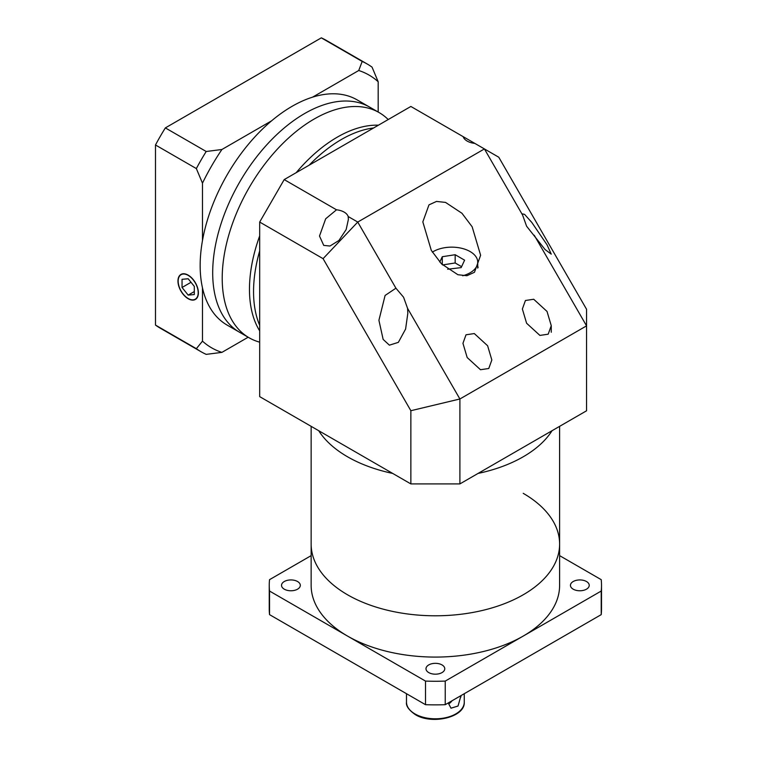 <?xml version="1.0" encoding="UTF-8"?>
<svg xmlns="http://www.w3.org/2000/svg" width="757" height="757" viewBox="0 0 757 757"><rect width="100%" height="100%" fill="white"/><g stroke="black" fill="none" stroke-linecap="round" stroke-linejoin="round"><path stroke-width="1.14" d="M259.679 330.866A124.233 71.726 -60 0 1 259.679 235.919M296.205 172.662A124.233 71.726 -60 0 1 337.319 137.131A124.233 71.726 -60 0 1 378.434 125.189M259.679 325.34A124.233 71.726 -60 0 1 259.679 250.889A124.233 71.726 -60 0 0 259.679 325.34M309.168 165.177A124.233 71.726 -60 0 1 341.398 139.496A124.233 71.726 -60 0 1 373.636 127.961A124.233 71.726 -60 0 0 341.398 139.496A124.233 71.726 -60 0 0 309.168 165.177M259.679 342.211L257.749 341.587A130.015 75.066 -60 0 1 249.138 337.792L239.619 332.295A130.015 75.066 -60 0 1 219.691 228.112A130.015 75.066 -60 0 1 304.626 113.541A130.015 75.066 -60 0 1 369.634 107.106L357.105 99.867A130.015 75.066 120 0 0 292.098 106.311A130.015 75.066 120 0 0 207.163 220.883A130.015 75.066 120 0 0 227.091 325.065L239.619 332.295A130.015 75.066 -60 0 1 219.691 228.112A130.015 75.066 -60 0 1 304.626 113.541A130.015 75.066 -60 0 1 369.634 107.106L379.153 112.594A130.015 75.066 -60 0 1 386.751 118.158L388.246 119.521M249.138 337.792A130.015 75.066 -60 0 1 229.21 233.61A130.015 75.066 -60 0 1 314.146 119.038A130.015 75.066 -60 0 1 379.153 112.594M559.612 555.638L601.219 579.663A166.133 95.912 180 0 1 601.512 585.35L601.512 608.94A166.133 95.912 180 0 1 601.219 614.637L445.239 704.691A166.133 95.912 180 0 1 425.519 704.691L269.539 614.637L269.539 591.047L347.529 636.069A124.233 71.726 0 0 0 523.229 636.069L445.239 681.092A166.133 95.912 180 0 1 425.519 681.092L347.529 636.069A124.233 71.726 0 0 1 311.146 585.35L311.146 544.065A124.233 71.726 0 0 0 347.529 594.784A124.233 71.726 0 0 0 482.919 610.331A124.233 71.726 0 0 0 559.612 544.065A124.233 71.726 0 0 0 523.229 493.346M347.529 456.783A124.233 71.726 0 0 0 392.703 473.428A124.233 71.726 0 0 1 347.529 456.783A124.233 71.726 0 0 1 318.706 430.705A124.233 71.726 0 0 0 347.529 456.783M478.055 473.428A124.233 71.726 0 0 0 552.052 430.705A124.233 71.726 0 0 1 478.055 473.428M522.595 215.064L526.598 226.211L545.078 249.545L551.257 254.153L547.027 244.795L531.821 222.473L524.582 214.363L522.368 213.881L522.595 215.064L484.414 148.93L463.18 136.667A14.449 8.336 0 0 0 467.183 141.086A14.449 8.336 0 0 0 474.828 143.395M395.93 288.199L385.095 295.457L378.916 320.287L383.146 339.41L389.391 345.164L398.352 342.363L405.601 329.049L407.815 313.379L407.578 308.373L403.576 297.236L395.93 288.199L357.749 222.056L484.414 148.93L498.768 157.219L586.561 309.272L586.561 325.86L534.243 235.247M547.027 311.439L533.723 299.261L525.434 300.491L522.368 308.998L526.598 323.239L539.902 335.417L548.191 334.187L551.257 325.68L547.027 311.439M487.612 345.75L474.308 333.563L466.019 334.793L462.953 343.309L467.183 357.541L480.487 369.719L488.767 368.498L491.842 359.982L487.612 345.75M472.15 226.778L461.969 213.285L445.542 202.412L436.515 201.428L428.973 204.873L422.832 221.886L431.291 250.368L441.482 263.852L457.9 274.725L466.927 275.718L474.469 272.274L480.619 255.251L472.15 226.778M336.515 209.803L325.68 218.792L319.501 236.033L323.731 245.391L329.976 246.025L338.937 240.471L346.176 229.503L348.39 219.36L348.163 216.521A14.449 8.336 0 0 0 344.161 212.111A14.449 8.336 0 0 0 336.515 209.803L284.197 179.598L410.862 106.463L463.18 136.667M462.707 275.766A26.003 15.017 0 0 0 477.724 262.159A26.003 15.017 0 0 0 470.106 251.551A26.003 15.017 0 0 0 432.351 252.147M461.59 266.682L455.175 262.972L442.571 264.931M447.642 269.237L461.155 267.609L464.609 260.171L455.175 254.721L442.287 256.718L439.798 262.073M455.175 262.972L455.175 254.721M442.287 264.657L442.287 256.718M478.178 267.249A28.889 16.682 0 0 0 477.724 266.682M348.163 216.521L357.749 222.056L323.078 258.657L259.679 222.056L259.679 396.63L410.862 483.912L410.862 410.71L323.078 258.657M259.679 222.056L284.197 179.598M410.862 410.71L459.896 398.986L459.896 483.912L410.862 483.912M407.578 308.373L459.896 398.986L586.561 325.86L586.561 410.786L459.896 483.912M460.994 695.588L458.032 706.035L451.011 708.183L448.74 703.944L448.74 702.666M448.74 703.849A8.668 5.006 120 0 0 452.052 700.755M297.558 581.518A9.387 5.422 0 0 0 287.329 580.345A9.387 5.422 0 0 0 281.528 585.35A9.387 5.422 0 0 0 284.282 589.183A9.387 5.422 0 0 0 294.511 590.356A9.387 5.422 0 0 0 300.311 585.35A9.387 5.422 0 0 0 297.558 581.518M586.476 581.518A9.387 5.422 0 0 0 576.247 580.345A9.387 5.422 0 0 0 570.447 585.35A9.387 5.422 0 0 0 573.2 589.183A9.387 5.422 0 0 0 583.429 590.356A9.387 5.422 0 0 0 589.23 585.35A9.387 5.422 0 0 0 586.476 581.518M442.022 664.92A9.387 5.422 0 0 0 431.783 663.747A9.387 5.422 0 0 0 425.992 668.753A9.387 5.422 0 0 0 428.736 672.585A9.387 5.422 0 0 0 438.975 673.768A9.387 5.422 0 0 0 444.766 668.753A9.387 5.422 0 0 0 442.022 664.92M601.512 585.35A166.133 95.912 180 0 1 601.219 591.047L523.229 636.069A124.233 71.726 0 0 0 559.612 585.35L559.612 426.342M311.146 426.342L311.146 544.065A124.233 71.726 0 0 0 347.529 594.784A124.233 71.726 0 0 0 482.919 610.331A124.233 71.726 0 0 0 559.612 544.065M269.539 614.637A166.133 95.912 180 0 1 269.246 608.94L269.246 585.35A166.133 95.912 180 0 1 269.539 579.663L311.146 555.638M269.539 591.047A166.133 95.912 180 0 1 269.246 585.35M601.219 591.047L601.219 614.637M445.239 681.092L445.239 704.691M425.519 681.092L425.519 704.691M188.181 298.495A14.156 8.176 -120 0 0 195.259 299.195A14.156 8.176 -120 0 0 197.426 287.849A14.156 8.176 -120 0 0 188.181 275.378A14.156 8.176 -120 0 0 181.103 274.668A14.156 8.176 -120 0 0 178.926 286.014A14.156 8.176 -120 0 0 188.181 298.495M188.181 275.141A14.449 8.336 -120 0 0 180.951 274.422A14.449 8.336 -120 0 0 178.737 285.995A14.449 8.336 -120 0 0 188.181 298.731A14.449 8.336 -120 0 0 195.401 299.441A14.449 8.336 -120 0 0 197.615 287.868A14.449 8.336 -120 0 0 188.181 275.141M202.479 341.152A157.465 90.916 120 0 0 221.915 352.374L206.207 354.371A166.133 95.912 -60 0 1 201.135 351.778A166.133 95.912 -60 0 1 196.347 348.674L202.479 341.152L202.479 287.887M248.164 337.225L221.915 352.374M221.915 149.498A157.465 90.916 120 0 0 202.479 183.166L196.347 168.574A166.133 95.912 -60 0 1 206.207 151.495L221.915 149.498L271.593 120.827M202.479 240.527L202.479 183.166M201.135 351.778L160.276 328.188A166.133 95.912 -60 0 1 155.488 325.084L155.488 144.984A166.133 95.912 -60 0 1 165.348 127.905L321.328 37.85L362.187 61.44A166.133 95.912 -60 0 1 367.259 64.033A166.133 95.912 -60 0 1 372.047 67.136L378.178 81.737L378.178 112.036M378.178 81.737A157.465 90.916 120 0 0 358.733 70.505L362.187 61.44M312.603 97.142L358.733 70.505M321.328 37.85A166.133 95.912 -60 0 1 326.399 40.443L367.259 64.033M155.488 325.084L196.347 348.674M155.488 144.984L196.347 168.574M165.348 127.905L206.207 151.495M188.181 278.765L182.049 279.305L182.049 287.48L188.181 295.107L194.303 294.558L194.303 286.383L188.181 278.765M194.303 291.568L188.181 295.107M191.019 282.295L182.049 287.48M414.95 713.917A28.889 16.682 0 0 0 446.431 717.532A28.889 16.682 0 0 0 464.268 702.127C465.262 717.343 431.783 725.036 415.252 714.58C408.771 710.009 405.847 705.855 406.49 702.127A28.889 16.682 0 0 0 414.95 713.917M459.896 696.222L460.994 696.866M477.724 262.159L477.724 268.129M551.257 332.266L551.257 325.68M464.268 702.127L464.268 693.696M406.49 702.127L406.49 693.696M196.697 298.362L195.259 299.195M182.541 273.845L181.103 274.668"/></g></svg>
